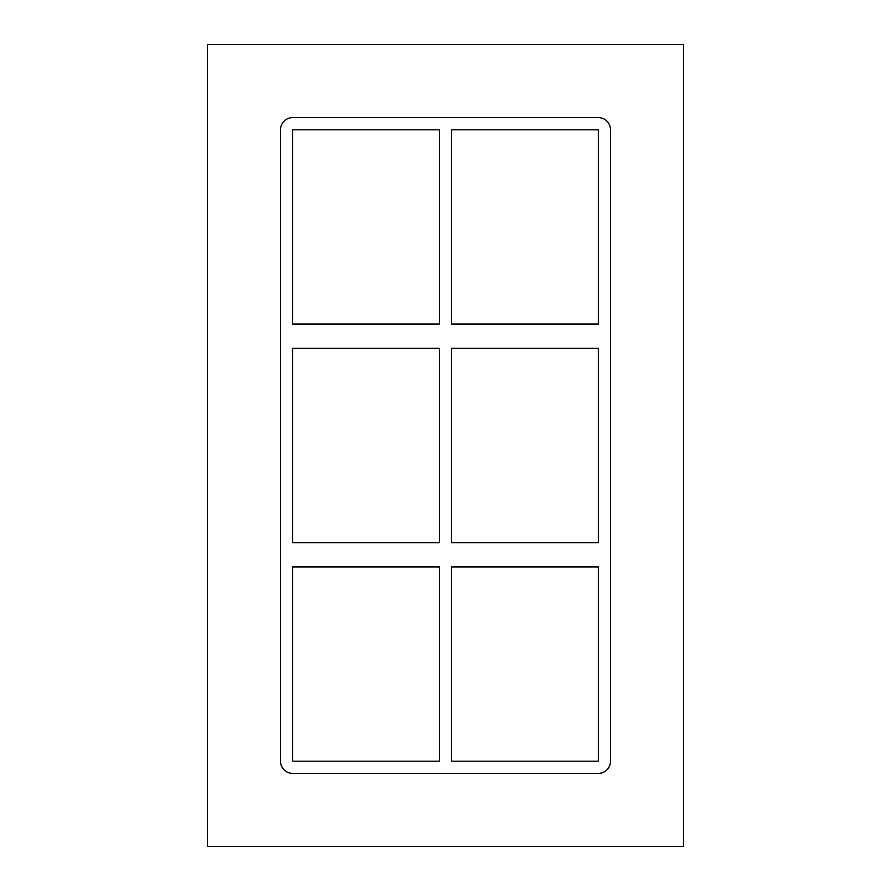 <?xml version="1.0" encoding="UTF-8"?>
<svg xmlns="http://www.w3.org/2000/svg" width="891" height="891" viewBox="0 0 891 891"><rect width="100%" height="100%" fill="white"/><g stroke="black" fill="none" stroke-linecap="round" stroke-linejoin="round"><path stroke-width="1.34" d="M598.329 542.619L451.592 542.619L451.592 348.381L598.329 348.381L598.329 542.619M451.592 566.977L598.329 566.977L598.329 761.204L451.592 761.204L451.592 566.977M292.671 566.977L439.408 566.977L439.408 761.204L292.671 761.204L292.671 566.977M439.408 542.619L292.671 542.619L292.671 348.381L439.408 348.381L439.408 542.619M598.329 324.023L451.592 324.023L451.592 129.796L598.329 129.796L598.329 324.023M439.408 324.023L292.671 324.023L292.671 129.796L439.408 129.796L439.408 324.023M598.329 117.612A12.173 12.173 0 0 1 610.502 129.796L610.502 761.204A12.173 12.173 0 0 1 598.329 773.388L292.671 773.388A12.173 12.173 0 0 1 280.498 761.204L280.498 129.796A12.173 12.173 0 0 1 292.671 117.612L598.329 117.612M207.425 846.45L683.575 846.45L683.575 44.55L207.425 44.55L207.425 846.45"/></g></svg>
